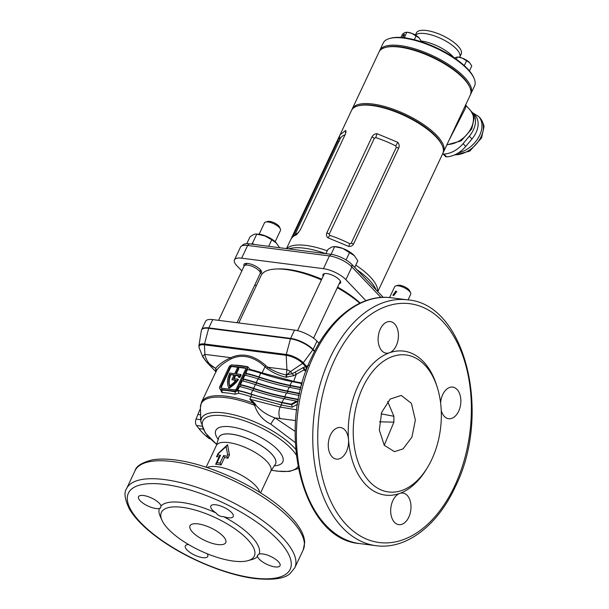 <?xml version="1.0" encoding="UTF-8"?>
<svg xmlns="http://www.w3.org/2000/svg" width="609" height="609" viewBox="0 0 609 609"><rect width="100%" height="100%" fill="white"/><g stroke="black" fill="none" stroke-linecap="round" stroke-linejoin="round"><path stroke-width="0.91" d="M357.78 105.943L358.83 105.646A49.573 17.539 25.2 0 1 435.686 136.081A49.573 17.539 25.2 0 1 441.868 144.721L442.301 145.718A50.456 17.851 -154.8 0 0 436.014 136.918A50.456 17.851 -154.8 0 0 357.78 105.943A50.456 17.851 -154.8 0 0 351.515 110.457L340.088 134.741L345.638 130.493L346.026 131.947L345.349 134.163L300.229 230.05L296.629 234.632L293.043 236.528L291.033 238.987L286.504 248.609M244.125 266.087A9.736 3.448 25.2 0 1 243.935 264.413A9.736 3.448 25.2 0 1 250.931 264.154A9.736 3.448 25.2 0 1 260.241 269.521A9.736 3.448 25.2 0 1 261.558 272.703A9.736 3.448 25.2 0 1 260.142 273.624M323.158 276.22A9.736 3.448 25.2 0 1 322.968 274.545A9.736 3.448 25.2 0 1 329.956 274.286A9.736 3.448 25.2 0 1 339.274 279.653A9.736 3.448 25.2 0 1 340.583 282.835A9.736 3.448 25.2 0 1 339.175 283.756M292.822 236.711L337.493 141.775L340.088 134.741M372 136.865L326.881 232.752C326.081 234.739 326.454 236.429 327.992 237.814L348.691 246.417C350.921 246.615 352.565 245.77 353.623 243.874L398.75 147.987C399.55 145.954 399.2 144.051 397.692 142.278L376.994 133.675C374.725 133.858 373.058 134.924 372 136.865L374.375 138.258L375.776 137.634A50.456 17.851 25.2 0 1 395.789 145.954L396.307 147.378L351.18 243.265L349.794 243.714A50.456 17.851 -154.8 0 0 329.781 235.394L329.248 234.145L374.375 138.258M377.778 291.65L442.819 153.422A50.456 17.851 -154.8 0 0 442.301 145.718M431.37 177.752L430.875 178.612M365.895 300.679L345.889 279.676A17.707 6.265 -154.8 0 0 323.432 268.66L241.651 258.178A17.707 6.265 -154.8 0 0 234.465 259.906A17.707 6.265 -154.8 0 0 236.848 265.699L241.842 270.936M254.943 284.685L256.191 286.002M380.96 297.466L351.88 266.94A17.707 6.265 -154.8 0 0 329.423 255.925L247.65 245.442A17.707 6.265 -154.8 0 0 241.179 246.295A17.707 6.265 -154.8 0 0 240.456 247.17L234.465 259.906M241.179 246.295L243.303 244.635A16.466 5.824 25.2 0 1 249.325 243.844L331.098 254.326A16.466 5.824 25.2 0 1 351.987 264.572L383.213 297.352M293.043 236.528L296.119 234.092A50.456 17.851 25.2 0 1 298.562 232.684M345.09 134.718A50.456 17.851 -154.8 0 0 340.111 138.814L294.779 235.158M345.531 133.744L345.638 130.493M339.632 140.26L339.556 136.386M376.994 133.675L375.776 137.634M397.692 142.278L395.789 145.954M349.794 243.714L348.691 246.417M329.781 235.394L327.992 237.814M469.569 86.782A49.573 17.539 -154.8 0 0 434.521 57.87A49.573 17.539 -154.8 0 0 385.809 47.373M379.415 51.301A50.456 17.851 25.2 0 1 379.719 50.524A50.456 17.851 25.2 0 1 435.047 56.858A50.456 17.851 25.2 0 1 471.023 93.489A50.456 17.851 25.2 0 1 470.62 94.22M389.509 38.519L390.552 38.23A49.573 17.539 25.2 0 1 438.754 48.88A49.573 17.539 25.2 0 1 473.589 77.305L474.03 78.295A50.456 17.851 -154.8 0 0 438.571 49.367A50.456 17.851 -154.8 0 0 389.509 38.519A50.456 17.851 -154.8 0 0 383.244 43.033L379.719 50.524M438.587 46.589A24.786 8.77 -154.8 0 0 421.192 41.024A24.786 8.77 25.2 0 1 421.474 41.054A24.786 8.77 25.2 0 1 453.895 57.581A24.786 8.77 -154.8 0 0 438.587 46.589M459.673 57.322L459.78 57.094A24.786 8.77 -154.8 0 0 442.111 39.098A24.786 8.77 -154.8 0 0 415.513 35.132A24.786 8.77 25.2 0 1 424.998 33.564A24.786 8.77 25.2 0 1 449.823 43.544A24.786 8.77 25.2 0 1 459.78 57.094L461.219 54.026A24.786 8.77 -154.8 0 0 443.55 36.03A24.786 8.77 -154.8 0 0 416.366 32.924L415.368 35.048M471.023 93.489L474.548 85.998A50.456 17.851 -154.8 0 0 474.03 78.295M290.98 239.101L348.538 116.776M265.577 222.041L267.663 221.455A7.08 2.505 25.2 0 1 269.658 221.402A7.08 2.505 25.2 0 1 279.523 227.043L280.406 229.022A8.853 3.129 -154.8 0 0 268.074 221.973A8.853 3.129 -154.8 0 0 265.577 222.041A8.853 3.129 -154.8 0 0 264.481 222.841L259.129 234.206M218.593 320.357L244.171 265.988A8.853 3.129 25.2 0 1 244.483 265.585A8.853 3.129 25.2 0 1 247.772 265.121A8.853 3.129 25.2 0 1 256.084 268.325A8.853 3.129 25.2 0 1 260.302 273.03A8.853 3.129 25.2 0 1 260.195 273.525L237.038 322.717M275.146 241.743L280.498 230.377A8.853 3.129 -154.8 0 0 280.406 229.022M393.703 295.578L396.733 291.551L395.82 291.079L392.889 295.213L393.703 295.578M395.789 285.91L397.883 285.324A7.08 2.505 25.2 0 1 408.86 289.671A7.08 2.505 25.2 0 1 409.743 290.912L410.618 292.891A8.853 3.129 -154.8 0 0 409.514 291.346A8.853 3.129 -154.8 0 0 395.789 285.91A8.853 3.129 -154.8 0 0 394.693 286.702L389.577 297.565M408.045 299.91L410.71 294.238A8.853 3.129 -154.8 0 0 410.618 292.891M276.516 243.181L275.831 242.435A12.926 4.575 -154.8 0 0 265.113 235.767A12.926 4.575 -154.8 0 0 258.163 234.122L256.123 234.016L264.77 235.873L271.759 239.786L276.516 243.181L279.592 247.726M246.79 243.699L249.949 236.985C252.88 234.625 255.156 233.658 256.777 234.107L252.431 243.334L251.41 244.11M268.676 246.325L271.759 239.786M254.014 244.445L252.431 243.334M469.547 62.582A8.853 3.129 -154.8 0 0 462.322 58.129L469.661 62.697A8.853 3.129 -154.8 0 0 469.547 62.582L471.785 65.924L469.432 70.918M462.322 58.129A8.853 3.129 -154.8 0 0 457.557 57.002L462.322 58.129M454.352 57.885L457.321 57.025L456.286 59.225M466.684 60.573L464.302 65.635M404.155 35.223A1.416 0.403 -58.4 0 0 404.307 34.264A1.416 0.403 -58.4 0 0 402.975 35.718A1.416 0.403 -58.4 0 0 402.823 36.677A1.416 0.403 -58.4 0 0 404.155 35.223M406.325 38.078L404.391 37.339L403.539 37.705M419.022 37.796A8.853 3.129 -154.8 0 0 411.791 33.35L419.129 37.918A8.853 3.129 -154.8 0 0 419.022 37.796L421.253 41.146L421.009 41.663M411.791 33.35A8.853 3.129 -154.8 0 0 407.025 32.224L411.791 33.35M400.912 37.469L402.526 34.043L404.977 32.475L406.789 32.247L404.391 37.339M416.153 35.794L414.303 39.73M442.073 145.216A49.573 17.539 -154.8 0 0 372.799 105.243A49.573 17.539 -154.8 0 0 358.313 105.799M351.918 109.727A50.456 17.851 25.2 0 1 352.223 108.958A50.456 17.851 25.2 0 1 372.716 104.025A50.456 17.851 25.2 0 1 423.255 124.335A50.456 17.851 25.2 0 1 443.527 151.923A50.456 17.851 25.2 0 1 443.124 152.646M385.276 47.51L386.319 47.22A49.573 17.539 25.2 0 1 400.296 46.809A49.573 17.539 25.2 0 1 469.356 86.295L469.798 87.285A50.456 17.851 -154.8 0 0 399.504 47.099A50.456 17.851 -154.8 0 0 385.276 47.51A50.456 17.851 -154.8 0 0 379.011 52.024L352.223 108.958M443.527 151.923L470.315 94.989A50.456 17.851 -154.8 0 0 469.798 87.285M447.036 144.462A22.19 15.332 -43.6 0 0 471.32 127.753A22.19 15.332 -43.6 0 0 470.475 110.442L466.174 105.707L465.04 109.057L448.841 140.626M472.34 112.49L474.99 115.268A22.13 15.286 136.4 0 1 476.01 132.716A22.13 15.286 136.4 0 1 471.967 138.989L469.318 136.21A22.13 15.286 136.4 0 0 473.36 129.938A22.13 15.286 136.4 0 0 472.34 112.49A22.13 15.286 136.4 0 0 471.435 111.645M442.751 153.575A2.657 1.835 -43.6 0 0 442.796 153.628A2.657 1.835 -43.6 0 0 443.984 154.054A22.13 15.286 -43.6 0 0 463.068 143.671L469.318 136.21M442.796 153.628L445.438 156.406A2.657 1.835 -43.6 0 0 446.633 156.833A22.13 15.286 -43.6 0 0 465.718 146.449L471.967 138.989M321.438 279.874A61.958 21.924 -154.8 0 0 286.253 269.551A61.958 21.924 -154.8 0 0 261.086 275.603L238.804 322.945M359.759 303.236A61.958 21.924 -154.8 0 0 337.31 287.722M325.899 253.664L327.855 249.507L331.768 246.995L334.684 246.63L342.677 248.396L354.415 255.704A14.159 5.009 -154.8 0 0 354.24 255.514L357.818 260.865L354.72 267.442M349.657 252.309L346.057 259.967M354.24 255.514A14.159 5.009 25.2 0 0 342.677 248.396A14.159 5.009 25.2 0 0 335.057 246.592L334.029 246.538L334.684 246.63L331.06 254.326M234.282 365.172L234.823 365.134A1.774 1.271 -87.8 0 1 234.769 365.233M306.152 370.881L304.234 370.394L304.751 369.617A1.774 0.639 39 0 1 304.508 369.511L304.234 370.394L304.18 369.777L293.766 375.654L286.009 377.207C279.112 375.654 272.718 372.708 266.818 368.369A1.774 0.754 131.1 0 0 267.663 367.235L286.923 369.701L290.584 371.498L302.643 363.383A12.972 4.59 -154.8 0 0 286.184 355.313L204.403 344.831A12.972 4.59 -154.8 0 0 199.204 347.929L198.915 345.745A13.39 4.735 25.2 0 1 204.495 343.971L286.276 354.461A13.39 4.735 25.2 0 1 303.259 362.789A1.774 1.226 136.4 0 1 302.643 363.383L305.649 366.549L306.571 368.978L304.751 369.617L303.685 367.379L308.725 365.362M304.424 369.305L303.685 367.379L303.023 367.691L304.18 369.777L304.424 369.305M295.266 442.576L270.799 424.123C262.616 419.944 257.204 413.61 254.562 405.137L253.527 404.84A3.54 0.738 -69.4 0 1 253.862 403.973L249.812 399.222L250.954 396.718A61.958 21.924 -154.8 0 0 238.797 393.254L234.907 394.213A61.958 21.924 -154.8 0 0 228.124 393.079A61.958 21.924 -154.8 0 0 221.92 392.554L220.389 389.402M227.675 454.687L226.122 446.663L218.456 453.499L217.702 455.09A30.8 10.901 25.2 0 1 220.549 455.22L217.025 462.711A30.8 10.901 25.2 0 1 218.494 462.87A30.8 10.901 25.2 0 1 220.032 463.091L223.556 455.601A30.8 10.901 25.2 0 1 226.929 456.278L227.675 454.687L229.464 454.976L227.926 458.25A30.092 10.65 -154.8 0 0 224.554 457.481L221.029 464.971A30.092 10.65 -154.8 0 0 218.243 464.522A30.092 10.65 -154.8 0 0 215.662 464.286L219.187 456.796A30.092 10.65 -154.8 0 0 216.53 456.788L218.068 453.522L227.56 444.73L229.464 454.976M390.179 399.055L381.615 412.438L379.323 430.03L384.226 445.255L394.449 451.634L403.059 448.909L411.935 437.11L415.361 420.05L411.402 403.356L401.255 395.424L390.179 399.055M427.229 467.91L426.041 469.836A72.585 45.759 -82.7 0 1 399.71 493.419A15.933 10.048 -82.7 0 1 402.869 493.046A15.933 10.048 -82.7 0 1 408.784 517.193A15.933 10.048 -82.7 0 1 398.811 524.654A15.933 10.048 -82.7 0 1 392.896 500.514A15.933 10.048 -82.7 0 1 399.71 493.419A72.585 45.759 -82.7 0 1 348.523 439.683A72.585 45.759 -82.7 0 1 358.358 385.124A72.585 45.759 -82.7 0 1 389.402 352.817A15.933 10.048 -82.7 0 1 386.243 353.182A15.933 10.048 -82.7 0 1 380.328 329.043A15.933 10.048 -82.7 0 1 390.3 321.575A15.933 10.048 -82.7 0 1 396.215 345.722A15.933 10.048 -82.7 0 1 389.402 352.817A72.585 45.759 -82.7 0 1 436.805 385.847L437.475 388.017A69.045 43.528 -82.7 0 1 431.712 459.605A69.045 43.528 -82.7 0 1 427.229 467.91A69.045 43.528 -82.7 0 1 367.296 479.032A69.045 43.528 -82.7 0 1 362.85 387.324A69.045 43.528 -82.7 0 1 437.475 388.017M346.361 451.665A15.933 10.048 -82.7 0 1 336.396 459.125A15.933 10.048 -82.7 0 1 330.474 434.978A15.933 10.048 -82.7 0 1 340.446 427.518A15.933 10.048 -82.7 0 1 348.523 439.683A15.933 10.048 -82.7 0 1 346.361 451.665M440.596 402.907A15.933 10.048 -82.7 0 1 442.751 394.571A15.933 10.048 -82.7 0 1 452.715 387.103A15.933 10.048 -82.7 0 1 458.638 411.25A15.933 10.048 -82.7 0 1 448.666 418.718A15.933 10.048 -82.7 0 1 441.228 410.443M160.997 505.889L160.601 508.02L159.398 508.401A12.393 4.385 25.2 0 1 155.912 508.5A12.393 4.385 25.2 0 1 143.496 503.514A12.393 4.385 25.2 0 1 138.517 496.731A12.393 4.385 25.2 0 1 143.549 495.52A12.393 4.385 25.2 0 1 160.997 505.889A54.879 19.419 25.2 0 1 181.916 502.486A54.879 19.419 25.2 0 1 216.028 512.945A12.393 4.385 25.2 0 1 210.805 506.003A12.393 4.385 25.2 0 1 215.837 504.792A12.393 4.385 25.2 0 1 228.253 509.779A12.393 4.385 25.2 0 1 233.232 516.554A12.393 4.385 25.2 0 1 228.192 517.764A12.393 4.385 25.2 0 1 223.526 516.622A54.879 19.419 25.2 0 1 259.168 554.038A12.393 4.385 25.2 0 1 262.654 553.939A12.393 4.385 25.2 0 1 275.062 558.925A12.393 4.385 25.2 0 1 280.041 565.7A12.393 4.385 25.2 0 1 275.009 566.91A12.393 4.385 25.2 0 1 257.561 556.55A54.879 19.419 25.2 0 1 252.118 559.496L247.947 560.668A51.339 18.163 25.2 0 1 233.475 561.087A51.339 18.163 25.2 0 1 161.941 520.193A51.339 18.163 25.2 0 1 182.274 507.343A51.339 18.163 25.2 0 1 240.806 533.256A51.339 18.163 25.2 0 1 247.947 560.668M207.189 553.741A12.393 4.385 25.2 0 1 207.76 556.436A12.393 4.385 25.2 0 1 202.728 557.646A12.393 4.385 25.2 0 1 190.312 552.66A12.393 4.385 25.2 0 1 185.334 545.885A12.393 4.385 25.2 0 1 188.592 544.56M240.692 374.451L241.134 374.916A21.597 14.921 136.4 0 1 240.951 375.311A21.597 14.921 136.4 0 1 239.74 377.595L239.299 377.131A21.597 14.921 136.4 0 0 240.509 374.847A21.597 14.921 136.4 0 0 240.692 374.451L235.79 373.819L238.393 368.278L237.304 368.141L234.693 373.682L229.791 373.051A21.597 14.921 -43.6 0 0 228.687 387.682A21.597 14.921 136.4 0 0 237.952 379.179L233.529 378.615L235.226 375.022L239.025 375.509A20.181 13.946 136.4 0 1 238.195 376.986L239.299 377.131M234.823 365.134A61.958 21.924 25.2 0 1 241.027 365.666A61.958 21.924 25.2 0 1 247.802 366.801L250.2 369.473A61.958 21.924 25.2 0 1 262.098 372.875L265.014 366.77C258.627 360.848 252.057 357.437 245.32 356.547C240.349 355.915 235.561 356.722 230.948 358.96C223.846 362.743 219.027 366.603 216.499 370.531L201.472 402.29A61.958 21.924 25.2 0 1 226.639 396.238A61.958 21.924 25.2 0 1 252.377 402.808A7.08 2.725 141.3 0 0 253.504 401.97L255.963 405.251C260.995 411.022 267.381 415.254 275.123 417.949L295.144 431.416M161.941 520.193L160.19 516.234A54.879 19.419 25.2 0 1 159.398 508.401M198.032 523.885A19.739 6.981 25.2 0 1 217.801 531.824A19.739 6.981 25.2 0 1 225.733 542.619A19.739 6.981 25.2 0 1 217.718 544.545A19.739 6.981 25.2 0 1 197.94 536.605A19.739 6.981 25.2 0 1 190.008 525.811A19.739 6.981 25.2 0 1 198.032 523.885M259.168 554.038C257.31 555.446 256.77 556.276 257.561 556.55L257.272 555.888M223.526 516.622C220.382 516.676 217.885 515.45 216.028 512.945M314.51 351.522L312.851 349.787A17.646 6.242 -154.8 0 0 290.47 338.81L208.689 328.32A1.774 1.119 -82.7 0 1 208.841 327.901A17.707 6.265 25.2 0 0 201.655 329.636L205.56 321.339A17.707 6.265 25.2 0 1 212.747 319.603L294.528 330.093A17.707 6.265 25.2 0 1 316.984 341.109L319.055 343.278M297.611 404.155L292.221 407.193L281.419 404.993L280.148 407.033L296.773 409.865M215.852 371.734L215.662 368.308C218.555 364.624 223.61 361.084 230.819 357.681C242.329 352.474 254.022 355.131 265.889 365.651L267.663 367.235C273.471 371.018 279.668 373.591 286.245 374.969L292.594 373.606L295.106 372.16L296.309 374.223L293.683 381.371L302.254 383.091M231.877 379.673L235.927 380.191A20.181 13.946 136.4 0 1 229.471 386.015A20.181 13.946 -43.6 0 1 230.331 374.39L234.13 374.878L231.877 379.673L235.622 380.564M301.683 385.185L300.899 383.358L301.775 384.835M300.899 383.358L291.848 381.577A121.45 42.973 25.2 0 1 260.736 373.188A64.44 22.799 -154.8 0 0 247.498 369.48L245.777 373.233A64.44 22.799 -154.8 0 1 258.97 376.933A121.45 42.973 25.2 0 0 290.082 385.322L301.074 387.491M300.983 387.849L290.531 385.786A122.325 43.277 25.2 0 1 259.198 377.352A63.564 22.487 -154.8 0 0 246.226 373.705L245.777 373.233M300.572 389.516L289.168 387.271A121.45 42.973 25.2 0 1 258.056 378.882A64.44 22.799 -154.8 0 0 244.864 375.182L243.098 378.927A64.44 22.799 -154.8 0 1 256.29 382.627A121.45 42.973 25.2 0 0 287.402 391.016L299.666 393.429M299.582 393.795L287.851 391.48A122.325 43.277 25.2 0 1 256.518 383.046A63.564 22.487 -154.8 0 0 243.547 379.392L243.098 378.927M299.225 395.477L286.489 392.965A121.45 42.973 25.2 0 1 255.377 384.568A64.44 22.799 -154.8 0 0 242.184 380.876L240.418 384.622A64.44 22.799 -154.8 0 1 253.61 388.314A121.45 42.973 25.2 0 0 284.73 396.71L298.44 399.413M298.372 399.778L285.172 397.167A122.325 43.277 25.2 0 1 253.839 388.74A63.564 22.487 -154.8 0 0 240.867 385.086L240.418 384.622M252.697 390.262A64.44 22.799 -154.8 0 0 239.504 386.57L237.624 390.285A64.44 22.799 -154.8 0 1 250.931 394.008A121.45 42.973 25.2 0 0 282.051 402.397L291.102 404.186L296.545 401.171L283.809 398.651A121.45 42.973 25.2 0 1 252.697 390.262L250.931 394.008M296.545 401.171L296.986 401.636L298.151 400.988M219.902 388.892A2.832 1.956 136.4 0 1 219.773 386.662L229.007 367.037A2.832 1.956 136.4 0 1 232.318 364.913L245.678 366.626A2.832 1.956 136.4 0 1 246.599 367.075A2.832 1.956 136.4 0 1 246.729 369.305L237.495 388.93A2.832 1.956 136.4 0 1 234.183 391.047L220.823 389.334A2.832 1.956 136.4 0 1 219.902 388.892L221.562 390.11A63.732 22.548 25.2 0 1 234.922 391.823L237.982 390.666A63.732 22.548 25.2 0 1 251.41 394.449L281.434 402.618L291.62 404.726L291.102 404.186M237.982 390.666L237.624 390.285M240.867 385.086L240.106 386.707M243.547 379.392L242.785 381.013M246.226 373.705L245.465 375.319M266.818 368.369L265.014 366.77A1.774 0.731 132.4 0 0 265.889 365.651M261.718 373.515A1.774 0.525 -71.5 0 0 262.098 372.875L293.683 381.371A1.774 0.952 -78.8 0 1 293.363 381.873M295.662 420.583L275.123 417.949A8.853 1.454 118.4 0 0 270.799 424.123M384.233 445.27L393.901 422.128L379.491 421.831M381.15 413.846L393.894 416.274L387.674 401.559M253.504 401.97L249.812 399.222L280.148 407.033A8.853 4.507 -81.3 0 0 280.262 418.748M281.434 402.618A1.774 0.936 -78.5 0 1 281.419 404.993L250.954 396.718A1.774 0.525 -71.5 0 0 251.41 394.449M291.62 404.726L298.113 401.186M236.399 388.793L245.64 369.168A1.416 0.982 -43.6 0 0 245.572 368.049A1.416 0.982 -43.6 0 0 245.107 367.828L231.755 366.116A1.416 0.982 -43.6 0 0 230.095 367.174L220.861 386.799A1.416 0.982 -43.6 0 0 220.93 387.918A1.416 0.982 -43.6 0 0 221.387 388.139L234.747 389.851A1.416 0.982 -43.6 0 0 236.399 388.793M248.091 369.617L246.599 367.075M245.739 368.331A1.416 0.982 -43.6 0 0 245.549 368.293L232.196 366.58A1.416 0.982 -43.6 0 0 230.537 367.638L221.303 387.263A1.416 0.982 -43.6 0 0 221.204 388.093M228.687 387.682L229.129 388.146A21.597 14.921 136.4 0 0 238.393 379.643L237.952 379.179M235.226 375.022L235.668 375.479L234.153 378.691M235.668 375.479L238.827 375.89M239.74 377.595L238.195 376.986M238.393 368.278L238.835 368.742L236.406 373.903M233.955 375.266L230.331 374.39M230.773 374.855A20.181 13.946 -43.6 0 0 229.707 385.862M210.394 438.807L209.778 438.724A5.131 3.235 -82.7 0 1 208.621 438.198L205.85 435.861A79.665 50.227 -82.7 0 1 198.93 428.591L196.517 425.493A5.131 3.235 -82.7 0 1 196.052 419.099L197.895 414.47A79.665 50.227 -82.7 0 1 200.437 408.578M200.78 420.385L200.605 419.685A3.54 1.873 179.9 0 0 200.764 419.631M393.901 422.128L393.894 416.274M199.204 347.929L202.736 356.775L206.207 361.632L203.185 357.026C202.218 356.874 202.789 355.983 204.898 354.354C206.162 360.84 209.755 365.491 215.662 368.308L216.499 370.531M226.122 446.663L227.56 444.73M218.068 453.522L218.456 453.499M217.702 455.09L216.53 456.788M220.549 455.22L219.187 456.796M217.025 462.711L215.662 464.286M220.032 463.091L221.029 464.971M223.556 455.601L224.554 457.481M227.926 458.25L226.929 456.278M215.845 371.749L206.207 361.632L215.616 368.376L216.431 370.637M255.689 404.574A7.08 1.035 175.4 0 1 254.638 404.703L255.963 405.251L254.562 405.137A3.54 0.716 -81.3 0 1 254.638 404.703L253.862 403.973A7.08 1.994 163.3 0 0 255.102 403.554M196.052 419.099L200.605 419.685L200.605 415.901A3.54 1.873 179.9 0 0 200.65 415.886M212.747 319.603L208.841 327.901L290.622 338.391A1.774 1.119 -82.7 0 0 290.47 338.81L286.276 354.461A1.774 1.119 97.3 0 0 286.184 355.313L286.923 369.701L286.009 377.207M293.766 375.654L290.584 371.498L286.595 374.938L286.71 377.321M307.324 367.722A1.774 0.845 58.4 0 1 306.639 366.336L303.259 362.789L312.851 349.787A1.774 1.226 -43.6 0 0 313.079 349.406L316.984 341.109M230.948 358.96A1.774 1.172 64.4 0 0 230.819 357.681L204.898 354.354L204.403 344.831A1.774 1.119 97.3 0 1 204.495 343.971L208.689 328.32A17.646 6.242 -154.8 0 0 201.335 330.657L198.915 345.745M247.802 366.801A1.774 0.936 -78.5 0 1 247.102 367.6M250.2 369.473L249.462 369.937M220.823 389.334L221.562 390.11A1.774 1.271 -87.8 0 1 221.92 392.554M234.183 391.047L234.922 391.823A1.774 0.936 -78.5 0 1 234.907 394.213M238.127 390.856L238.797 393.254M292.221 407.193L291.688 404.825M376.042 289.831A51.285 18.148 -154.8 0 0 369.32 280.087A51.285 18.148 -154.8 0 0 356.783 269.604M355.801 265.151A50.456 17.851 25.2 0 1 370.173 276.844A50.456 17.851 25.2 0 1 377.542 291.399M325.579 253.618A51.285 18.148 -154.8 0 0 288.826 248.906M286.854 248.655A50.456 17.851 25.2 0 1 327.231 250.832M249.325 243.844L247.65 245.442L241.651 258.178M331.098 254.326L329.423 255.925L323.432 268.66M351.987 264.572L351.88 266.94L345.889 279.676M339.122 141.585L337.493 141.775M398.75 147.987L396.307 147.378M351.18 243.265L353.623 243.874M329.248 234.145L326.881 232.752M360.155 303.046A59.309 20.98 -154.8 0 0 337.607 287.09M321.742 279.226A59.309 20.98 -154.8 0 0 277.544 268.98M291.886 236.893L292.404 237.091M454.854 154.785A23.903 16.512 -43.6 0 0 481.08 136.789A23.903 16.512 -43.6 0 0 479.983 117.94C483.15 122.797 484.437 125.972 483.843 127.471L481.552 137.946L469.767 151.123L453.994 155.15M472.66 112.825L478.567 116.464A23.903 16.512 136.4 0 1 479.664 135.305A23.903 16.512 136.4 0 1 458.554 152.768M465.718 146.449L463.068 143.671M446.633 156.833L443.984 154.054M296.187 454.87A52.747 18.658 -154.8 0 0 224.295 415.81A52.747 18.658 -154.8 0 0 216.819 444.456M271.332 470.102A52.747 18.658 -154.8 0 0 276.897 471.031A52.747 18.658 -154.8 0 0 297.908 466.623M216.796 444.517L205.347 432.953L200.825 421.786A55.107 19.496 25.2 0 1 223.891 412.925A55.107 19.496 25.2 0 1 295.662 449.267M253.527 404.84A61.631 21.802 -154.8 0 0 226.205 397.677A61.631 21.802 -154.8 0 0 200.414 407.588L200.825 421.786M275.078 464.682L274.925 464.865A31.318 11.084 -154.8 0 0 274.956 464.819A31.318 11.084 -154.8 0 0 264.199 447.577A31.318 11.084 -154.8 0 0 231.633 434.148A31.318 11.084 -154.8 0 0 218.578 438.29A31.318 11.084 -154.8 0 0 218.57 438.32A31.303 11.076 25.2 0 1 231.618 434.202A31.303 11.076 25.2 0 1 264.169 447.63A31.303 11.076 25.2 0 1 274.925 464.865L270.807 471.16A30.092 10.65 -154.8 0 0 258.718 454.702A30.092 10.65 -154.8 0 0 228.565 442.591A30.092 10.65 -154.8 0 0 216.34 445.529L206.124 467.248M218.334 439.599A36.974 13.078 25.2 0 1 230.857 426.825A36.974 13.078 25.2 0 1 275.291 447.432A36.974 13.078 25.2 0 1 274.103 465.847M207.136 467.583A30.092 10.65 25.2 0 1 217.207 466.73A30.092 10.65 25.2 0 1 259.678 492.308M334.524 360.102A120.384 75.897 -82.7 0 1 442.499 321.24A120.384 75.897 -82.7 0 1 454.588 486.134A120.384 75.897 -82.7 0 1 346.612 524.996A120.384 75.897 -82.7 0 1 334.524 360.102M407.588 299.849C465.695 303.982 492.026 414.493 455.06 487.291C437.224 525.955 405.754 549.874 376.073 545.687A123.924 78.127 -82.7 0 1 330.032 357.894A123.924 78.127 -82.7 0 1 407.588 299.849L391.237 297.755C361.548 293.568 330.078 317.479 312.242 356.143C275.276 428.942 301.607 539.452 359.713 543.586A123.924 78.127 -82.7 0 1 313.681 355.801A123.924 78.127 -82.7 0 1 391.237 297.755M253.862 578.017A89.401 31.63 25.2 0 1 140.451 522.393A89.401 31.63 25.2 0 1 164.704 484.421A89.401 31.63 25.2 0 1 278.115 540.046A89.401 31.63 25.2 0 1 253.862 578.017M294.786 567.794L290.006 573.617C284.639 578.672 272.908 580.308 254.821 578.535C227.043 575.162 188.836 559.572 161.865 540.693C146.251 529.845 135.396 519.211 129.283 508.812C124.708 499.076 123.817 492.354 126.596 488.646A92.941 32.886 25.2 0 1 164.346 479.565A92.941 32.886 25.2 0 1 257.447 516.972A92.941 32.886 25.2 0 1 294.786 567.794L303.252 549.813A92.941 32.886 25.2 0 0 265.912 498.992A92.941 32.886 25.2 0 0 172.804 461.592A92.941 32.886 25.2 0 0 135.053 470.673C136.134 466.167 141.889 462.574 152.303 459.894C158.721 458.79 166.295 458.805 175.019 459.932C211.163 464.088 264.268 489.674 288.696 514.734C293.789 519.804 297.717 524.737 300.481 529.518C303.099 534.017 304.5 538.333 304.69 542.474L303.252 549.813M253.839 388.74L253.062 390.384M255.377 384.568L253.61 388.314M256.518 383.046L255.742 384.698M258.056 378.882L256.29 382.627M259.198 377.352L258.422 379.004M260.736 373.188L258.97 376.933M291.848 381.577L290.082 385.322M290.531 385.786L289.777 387.385M289.168 387.271L287.402 391.016M287.851 391.48L287.098 393.079M286.489 392.965L284.73 396.71M285.172 397.167L284.418 398.773M283.809 398.651L282.051 402.397M238.096 389.562L237.495 388.93M247.33 369.937L246.729 369.305M221.303 387.263L220.861 386.799M230.537 367.638L230.095 367.174M232.196 366.58L231.755 366.116M245.549 368.293L245.107 367.828M208.621 438.198L209.968 438.366M205.85 435.861L207.89 436.128M198.93 428.591L202.949 429.109M196.517 425.493L201.663 426.155M200.605 415.901L200.696 414.836M197.895 414.47L200.62 414.82M294.528 330.093L290.622 338.391A17.707 6.265 25.2 0 1 313.079 349.406L314.716 351.119M295.106 372.16L303.023 367.691M247.056 263.392L244.483 265.585M260.355 269.65L260.302 273.03M470.475 110.442C473.284 114.918 474.426 117.857 473.893 119.25L471.762 128.88L461.158 140.885L446.839 144.881M465.702 104.527L466.174 105.707M478.567 116.464L479.983 117.94M313.582 338.147L340.393 281.16M297.542 330.657L324.376 273.624M271.302 470.163L277.399 471.191L289.336 471.45L298.265 468.504M216.34 445.529L218.608 438.107M126.596 488.646L135.053 470.673M270.807 471.16L260.583 492.879M376.073 545.687L359.713 543.586M201.472 402.29L200.414 407.588M201.655 329.636L201.335 330.657M216.05 371.307L216.096 372.015"/></g></svg>
